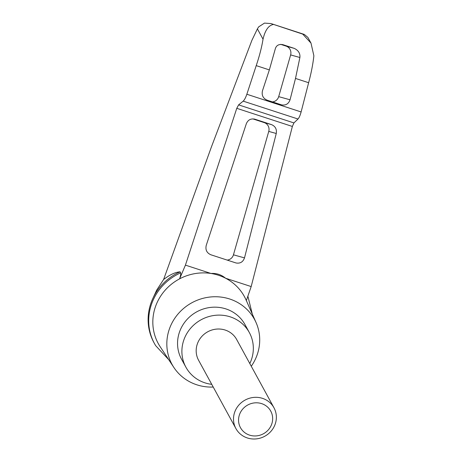 <?xml version="1.0" encoding="UTF-8"?>
<svg xmlns="http://www.w3.org/2000/svg" width="462" height="462" viewBox="0 0 462 462"><rect width="100%" height="100%" fill="white"/><g stroke="black" fill="none" stroke-linecap="round" stroke-linejoin="round"><path stroke-width="0.69" d="M168.734 359.69L155.677 345.668A52.397 49.763 -28.7 0 1 154.51 343.653L153.938 342.608A52.397 49.763 -28.7 0 1 152.807 298.539L156.71 290.078L163.606 279.504L211.4 146.974L251.9 40.327L257.398 28.881L258.68 26.865L264.478 23.1L271.032 23.579L302.726 34.113L311.001 43.11L307.894 37.428L304.314 34.431L302.726 34.113M152.807 298.539A52.397 49.763 -28.7 0 1 180.07 271.823C175.225 272.193 169.739 274.757 163.606 279.504M246.35 300.606L251.178 286.573L292.365 126.449L293.919 122.921L298.007 119.011C299.133 117.764 300.167 115.413 301.114 111.954L308.633 82.715C311.255 72.892 312.999 63.912 313.871 55.775L311.001 43.11M273.261 24.503C268.48 25.445 265.072 30.342 263.034 39.195C261.74 47.199 259.471 56.006 256.225 65.621L246.847 94.254C245.674 97.638 244.456 99.936 243.191 101.138L238.606 104.88L236.775 108.322L185.424 265.13L211.018 273.475C216.447 273.088 221.298 274.671 225.583 278.228L251.178 286.573M154.51 343.653A52.397 49.763 -28.7 0 1 180.642 272.875C180.89 274.07 180.544 276.057 179.597 278.846A49.059 46.593 -28.7 0 1 211.018 273.475A49.059 46.593 -28.7 0 1 225.583 278.228A49.059 46.593 -28.7 0 1 246.021 299.855L256.063 322.563A46.98 44.612 -28.7 0 1 251.276 366.245M244.502 257.888C243.029 261.989 240.2 263.687 236.024 262.97L210.816 254.758C206.785 252.945 205.261 249.827 206.231 245.403L246.327 123.729C247.944 119.947 250.727 118.411 254.666 119.132L271.535 124.625C275.364 126.293 276.94 129.25 276.259 133.489L244.502 257.888L233.449 254.822A7.225 7.028 -74.5 0 1 227.125 260.077M295.501 78.43L290.049 99.792C288.571 103.898 285.747 105.59 281.572 104.88L267.053 100.15C263.022 98.337 261.498 95.218 262.468 90.795L269.352 69.906L275.133 49.422C276.057 45.524 278.638 43.936 282.871 44.664L294.277 48.383C298.417 50.37 300.288 53.407 299.896 57.496L295.501 78.43L308.633 82.715M256.225 65.621L269.352 69.906M280.677 44.346L286.094 46.113A7.225 7.028 -74.5 0 1 290.627 54.926L278.696 96.645A7.225 7.028 -74.5 0 1 272.407 101.894M274.977 424.699A21.679 20.594 151.3 0 0 273.96 407.761A21.679 20.594 151.3 0 0 245.062 400.092A21.679 20.594 151.3 0 0 235.909 428.557A21.679 20.594 151.3 0 0 256.179 438.9A21.679 20.594 151.3 0 0 274.977 424.699M235.909 428.557L198.585 360.256A21.679 20.594 -28.7 0 1 207.738 331.785A21.679 20.594 -28.7 0 1 236.636 339.46L273.96 407.761M271.546 424.578A17.25 16.378 151.3 0 0 252.864 403.141A17.25 16.378 151.3 0 0 242.394 430.417A17.25 16.378 151.3 0 0 271.546 424.578M211.752 384.344A36.134 34.321 -28.7 0 1 204.949 382.848A36.134 34.321 -28.7 0 1 185.903 367.186A36.134 34.321 -28.7 0 1 201.155 319.744A36.134 34.321 -28.7 0 1 249.324 332.53A36.134 34.321 -28.7 0 1 249.803 363.554M185.903 367.186L181.56 359.24A36.134 34.321 -28.7 0 1 196.812 311.798A36.134 34.321 -28.7 0 1 244.981 324.584L249.324 332.53M180.642 272.875L180.07 271.823M252.835 118.884L264.218 122.597A7.225 7.028 -74.5 0 1 268.751 131.41L233.449 254.822M185.424 265.13L179.597 278.846A49.059 46.593 -28.7 0 0 160.187 346.76L173.874 367.475A46.98 44.612 -28.7 0 1 191.874 302.76A46.98 44.612 -28.7 0 1 256.063 322.563M213.219 387.041A46.98 44.612 -28.7 0 1 196.806 384.8A46.98 44.612 -28.7 0 1 173.874 367.475M236.775 108.322L292.365 126.449M238.606 104.88L293.919 122.921M243.191 101.138L298.007 119.011M246.847 94.254L301.114 111.954M299.896 57.496L290.627 54.926M294.277 48.383L286.094 46.113M257.398 28.881L263.034 39.195M276.259 133.489L268.751 131.41M271.535 124.625L264.218 122.597M254.96 119.219L254.371 119.057M290.049 99.792L278.696 96.645M304.314 34.431L271.032 23.579M247.875 296.177L252.287 314.033"/></g></svg>
